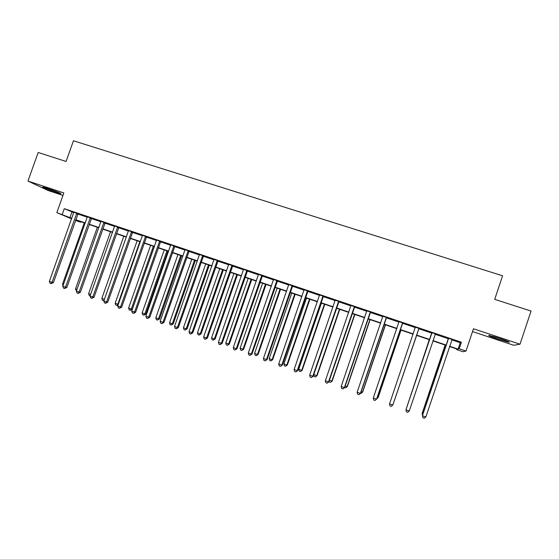 <?xml version="1.0" encoding="UTF-8"?>
<svg xmlns="http://www.w3.org/2000/svg" width="559" height="559" viewBox="0 0 559 559"><rect width="100%" height="100%" fill="white"/><g stroke="black" fill="none" stroke-linecap="round" stroke-linejoin="round"><path stroke-width="0.84" d="M55.886 192.31L60.589 193.673C62.818 194.071 54.349 190.612 47.746 188.446L43.078 187.097C40.898 186.72 49.437 190.186 55.886 192.31M497.859 339.117L508.851 342.269C510.444 342.318 507.502 341.074 500.032 338.523L489.097 335.393C487.546 335.358 490.467 336.602 497.859 339.117M80.817 221.678L80.629 222.209L75.5 220.47M472.523 331.571L513.721 345.266L520.003 344.197L531.05 311.049L494.694 299.351L502.59 275.79L73.467 140.763L66.081 161.467L38.18 152.488L27.95 181.053L47.906 190.423L62.964 195.426M451.784 339.872L460.225 342.709L461.392 342.22L459.191 348.767L465.982 351.066L462.929 351.723L456.542 349.557L457.576 349.249L449.541 346.524M456.738 348.963L456.542 349.557M461.392 342.22L64.271 208.661L73.809 212.658M77.813 214.006L87.309 217.199M91.299 218.541L100.927 221.783M104.889 223.118L114.658 226.402M118.592 227.73L128.5 231.063M132.413 232.376L142.454 235.758M146.346 237.072L156.534 240.496M160.398 241.795L170.726 245.275M174.569 246.568L185.043 250.097M188.851 251.375L199.479 254.953M203.266 256.225L214.041 259.851M217.8 261.116L228.729 264.798M232.453 266.049L243.542 269.78M247.239 271.024L258.482 274.811M262.15 276.048L273.554 279.884M277.194 281.107L288.758 284.999M292.364 286.215L304.096 290.163M307.667 291.365L319.566 295.369M323.109 296.563L335.176 300.623M338.684 301.804L350.919 305.92M354.399 307.094L366.809 311.272M370.254 312.425L382.845 316.667M386.248 317.812L399.014 322.11M402.389 323.242L415.337 327.602M418.67 328.727L431.765 333.129M435.133 334.261L448.311 338.698M452.021 339.502L448.311 338.251M435.384 333.898L431.758 332.682M418.95 328.371L415.358 327.162M402.662 322.892L399.049 321.677M386.521 317.463L382.873 316.233M370.519 312.076L366.844 310.839M354.665 306.744L350.954 305.493M338.95 301.455L335.211 300.197M323.375 296.214L319.601 294.949M307.932 291.022L304.131 289.744M292.63 285.873L288.793 284.58M277.453 280.765L273.596 279.465M262.409 275.706L258.524 274.399M247.497 270.689L243.577 269.368M232.712 265.714L228.771 264.386M218.052 260.78L214.083 259.446M203.518 255.889L199.521 254.548M189.11 251.047L185.085 249.691M174.813 246.233L170.768 244.877M160.643 241.467L156.576 240.097M146.591 236.743L142.496 235.36M132.658 232.055L128.542 230.664M118.836 227.401L114.7 226.011M105.134 222.789L100.969 221.392M91.536 218.22L87.358 216.808M78.057 213.685L73.851 212.266M71.615 218.842L56.829 212.644L63.845 192.953L27.95 181.053M56.829 212.644L71.79 218.338M64.271 208.661L62.203 214.467M520.003 344.197L473.466 328.769L465.982 351.066M75.626 220.106L80.629 222.209M446.096 345.364L432.89 340.892M429.55 339.76L416.42 335.316M413.115 334.191L400.139 329.803M396.799 328.671L384.005 324.339M380.63 323.193L368.018 318.923M364.601 317.771L352.17 313.557M348.718 312.39L336.462 308.24M332.975 307.059L320.887 302.964M317.372 301.776L305.452 297.744M301.909 296.543L290.156 292.56M286.571 291.351L274.986 287.424M271.374 286.201L259.949 282.337M256.308 281.1L245.045 277.285M241.376 276.041L230.266 272.282M226.57 271.031L215.613 267.321M211.889 266.056L201.086 262.402M197.327 261.13L186.678 257.524M182.898 256.246L172.396 252.689M168.587 251.396L158.232 247.896M154.396 246.596L144.187 243.137M140.323 241.83L130.261 238.42M126.369 237.107L116.447 233.746M112.534 232.418L102.744 229.106M98.81 227.772L89.16 224.508M85.199 223.167L75.682 219.946M449.632 346.245L458.08 349.102L459.191 348.767M75.772 219.687L85.289 222.908M89.251 224.25L98.901 227.52M102.835 228.848L112.625 232.16M116.538 233.487L126.46 236.848M130.352 238.162L140.414 241.572M144.278 242.879L154.487 246.33M158.323 247.63L168.678 251.138M172.486 252.423L182.989 255.98M186.776 257.259L197.425 260.864M201.177 262.136L211.98 265.791M215.704 267.055L226.661 270.766M230.357 272.016L241.467 275.776M245.135 277.019L256.406 280.835M260.047 282.064L271.471 285.935M275.084 287.151L286.669 291.078M290.247 292.287L302 296.27M305.549 297.465L317.47 301.504M320.985 302.692L333.073 306.786M336.553 307.96L348.816 312.111M352.261 313.278L364.699 317.491M368.108 318.644L380.721 322.913M384.103 324.059L396.897 328.392M400.237 329.517L413.213 333.912M416.518 335.03L429.647 339.474M432.987 340.606L446.194 345.078M460.225 342.709L458.08 349.102M71.936 212.029L69.917 217.703M448.402 338.852L422.471 415.554L448.451 338.153M425.839 416.972L424.253 418.237L422.925 417.762L422.506 415.777L425.839 416.972L452.126 339.383M448.255 338.95L448.297 338.097M445.153 345.043L422.129 413.436L423.016 413.946M445.244 345.071L422.164 413.639L422.527 415.386M431.779 333.255L405.946 409.81L431.834 332.556M409.251 410.998L407.7 412.269L406.379 411.794L405.946 409.81L409.251 410.998L435.482 333.786M431.702 333.381L431.751 332.528M418.971 328.231L392.809 405.072L389.539 403.898L415.365 327.022M419.047 328.259L392.893 404.898L391.286 406.351L389.979 405.876L389.539 403.898M402.613 322.732L376.521 399.21L373.279 398.043L399.042 321.53M402.759 322.781L376.668 399.056L375.026 400.482L373.733 400.013L373.279 398.043M406.372 408.447L429.291 339.669L406.519 408.014M393.431 403.305L416.651 335.393M393.319 403.654L416.63 335.386M377.206 397.47L378.129 397.61L401.006 330.096M376.759 398.805L377.989 397.749L400.922 330.069M386.409 317.281L360.373 393.389L357.159 392.236L382.866 316.087M386.618 317.351L360.59 393.263L358.913 394.668L357.627 394.207L357.159 392.236M360.59 393.263L358.913 394.668M361.128 391.684L362.672 392.055L385.5 324.842M362.672 392.055L361.065 393.396L362.47 392.173L385.354 324.793M361.065 393.396L360.604 393.236M493.737 336.553L504.491 340.068M503.037 339.544L495.211 336.993M49.695 189.11L54.342 190.794M370.344 311.873L344.372 387.632L341.193 386.486L366.837 310.692M370.617 311.964L344.658 387.527L342.94 388.91L341.668 388.449L341.193 386.486M344.658 387.527L342.94 388.91M354.427 306.521L328.517 381.916L325.366 380.784L350.947 305.347M354.762 306.632L328.86 381.839L327.113 383.201L325.855 382.747L325.366 380.784M328.86 381.839L327.113 383.201M338.649 301.21L312.802 376.256L309.679 375.131L335.204 300.05M339.047 301.343L313.208 376.2L311.426 377.542L310.175 377.087L309.679 375.131M313.208 376.2L311.426 377.542M323.011 295.956L297.227 370.645L294.125 369.527L319.594 294.803M323.465 296.109L297.695 370.61L295.879 371.931L294.642 371.483L294.125 369.527M297.695 370.61L295.879 371.931M307.513 290.736L281.785 365.083L278.717 363.979L304.124 289.597M308.03 290.911L282.316 365.076L280.464 366.376L279.241 365.928L278.717 363.979M282.316 365.076L280.464 366.376M345.189 385.955L347.349 386.542L370.121 319.636M347.349 386.542L345.707 387.869L347.09 386.639L369.918 319.566M345.707 387.869L344.665 387.492M329.398 380.274L332.158 381.077L354.881 314.472M332.158 381.077L330.481 382.384L331.836 381.154L354.616 314.389M330.481 382.384L329.272 381.951L329.083 381.189M313.739 374.642L317.093 375.662L339.76 309.358M317.093 375.662L315.388 376.948L316.715 375.718L339.446 309.253M315.388 376.948L314.186 376.514L313.725 374.698M321.411 303.146L298.744 369.247L301.727 370.324L302.153 370.289L324.779 304.285M302.153 370.289L300.421 371.56L301.727 370.324L324.402 304.159M300.421 371.56L299.233 371.134L298.744 369.247M306.514 298.101L283.902 363.916L286.858 364.978L287.347 364.964L309.917 299.254M287.347 364.964L285.586 366.215L286.858 364.978L309.483 299.107M285.586 366.215L284.398 365.789L283.902 363.916M292.147 285.572L266.482 359.57L263.443 358.48L288.786 284.44M292.72 285.761L267.069 359.584L265.19 360.862L263.974 360.422L263.443 358.48M267.069 359.584L265.19 360.862M291.749 293.098L269.186 358.619L272.121 359.675L272.659 359.689L295.18 294.265M272.659 359.689L270.87 360.918L272.121 359.675L294.691 294.097M270.87 360.918L269.697 360.492L269.186 358.619M276.915 280.443L251.312 354.106L248.301 353.022L273.589 279.325M277.543 280.66L251.955 354.14L251.312 354.106L250.048 355.398L248.846 354.965L248.301 353.022M251.955 354.14L250.048 355.398M277.11 288.144L254.597 353.372L257.503 354.42L258.097 354.448L280.569 289.317M258.097 354.448L256.281 355.664L257.503 354.42L280.024 289.129M256.281 355.664L255.114 355.244L254.597 353.372M261.815 275.363L236.275 348.69L233.285 347.614L258.517 274.252M262.506 275.594L236.974 348.746L236.275 348.69L235.039 349.983L233.844 349.557L233.285 347.614M236.974 348.746L235.039 349.983M262.59 283.224L240.125 348.173L243.011 349.207L243.661 349.256L266.077 284.405M243.661 349.256L241.809 350.451L243.011 349.207L265.483 284.21M241.809 350.451L240.656 350.039L240.125 348.173M246.847 270.332L221.371 343.324L218.408 342.255L243.577 269.228M247.588 270.577L222.126 343.394L221.371 343.324L220.155 344.617L218.967 344.19L218.408 342.255M222.126 343.394L220.155 344.617M248.189 278.354L225.78 343.009L228.638 344.037L229.337 344.106L251.704 279.542M229.337 344.106L227.464 345.28L228.638 344.037L251.061 279.325M227.464 345.28L226.318 344.875L225.78 343.009M232.006 265.336L206.592 337.999L203.651 336.937L228.764 264.246M232.803 265.609L207.396 338.097L206.592 337.999L205.405 339.299L204.231 338.873L203.651 336.937M207.396 338.097L205.405 339.299M233.907 273.519L211.554 337.895L214.39 338.915L215.138 338.999L237.449 274.714M215.138 338.999L213.231 340.158L214.39 338.915L236.757 274.483M213.231 340.158L212.099 339.753L211.554 337.895M217.29 260.389L191.94 332.724L189.026 331.669L214.076 259.306M218.143 260.676L192.799 332.836L191.94 332.724L190.773 334.023L189.613 333.597L189.026 331.669M192.799 332.836L190.773 334.023M219.743 268.718L197.439 332.815L200.255 333.828L201.051 333.933L223.314 269.927M201.051 333.933L199.123 335.079L200.255 333.828L222.566 269.676M199.123 335.079L197.998 334.673L197.439 332.815M202.707 255.484L177.413 327.49L174.527 326.449L199.514 254.408M203.609 255.784L178.328 327.623L177.413 327.49L176.274 328.79L175.121 328.371L174.527 326.449M178.328 327.623L176.274 328.79M188.243 250.614L163.011 322.298L160.147 321.271L185.078 249.552M189.194 250.935L163.976 322.452L163.011 322.298L161.893 323.605L160.747 323.193L160.147 321.271M163.976 322.452L161.893 323.605M173.898 245.792L148.729 317.156L145.892 316.135L170.768 244.737M174.904 246.128L149.749 317.33L148.729 317.156L147.639 318.462L146.5 318.05L145.892 316.135M149.749 317.33L147.639 318.462M159.678 241.006L134.572 312.055L131.756 311.042L156.569 239.965M160.733 241.362L135.634 312.25L134.572 312.055L133.503 313.361L132.378 312.956L131.756 311.042M135.634 312.25L133.503 313.361M145.578 236.261L120.534 307.003L117.739 305.997L142.496 235.227M146.682 236.632L121.645 307.212L120.534 307.003L119.486 308.302L118.368 307.904L117.739 305.997M121.645 307.212L119.486 308.302M131.596 231.559L106.608 301.986L103.834 300.987L128.535 230.532M132.749 231.95L107.768 302.209L106.608 301.986L105.581 303.292L104.477 302.894L103.834 300.987M107.768 302.209L105.581 303.292M117.725 226.891L92.801 297.011L90.055 296.018L114.693 225.878M118.927 227.296L94.01 297.255L92.801 297.011L91.802 298.317L90.705 297.926L90.055 296.018M94.01 297.255L91.802 298.317M103.974 222.265L79.105 292.077L76.38 291.099L100.969 221.259M105.218 222.685L80.363 292.343L79.105 292.077L78.127 293.391L77.037 292.993L76.38 291.099M80.363 292.343L78.127 293.391M205.698 263.967L183.443 327.784L186.231 328.79L187.083 328.909L209.29 265.183M187.083 328.909L185.127 330.034L186.231 328.79L208.5 264.91M185.127 330.034L184.009 329.635L183.443 327.784M191.765 259.25L169.566 322.788L172.333 323.787L173.227 323.927L195.384 260.473M173.227 323.927L171.243 325.038L172.333 323.787L194.546 260.187M171.243 325.038L170.139 324.639L169.566 322.788M177.951 254.569L155.793 317.84L158.539 318.826L159.483 318.986L181.591 255.805M159.483 318.986L157.477 320.076L158.539 318.826L180.704 255.505M157.477 320.076L156.38 319.685L155.793 317.84M164.241 249.929L142.14 312.928L144.865 313.906L145.85 314.088L167.91 251.173M145.85 314.088L143.817 315.164L144.865 313.906L166.973 250.851M143.817 315.164L142.734 314.766L142.14 312.928M150.644 245.324L128.598 308.058L131.295 309.029L132.329 309.225L154.34 246.575M132.329 309.225L130.275 310.28L131.295 309.029L153.355 246.239M130.275 310.28L129.192 309.896L128.598 308.058M137.158 240.761L115.161 303.223L117.837 304.187L139.848 241.67M118.103 304.955L117.271 305.528L115.769 305.06L115.161 303.223M116.838 305.445L117.837 304.187L118.34 304.285M123.784 236.226L101.829 298.429L104.414 299.358M103.932 300.728L102.444 300.26L101.829 298.429M104.33 299.589L103.506 300.644M110.507 231.733L88.608 293.678L90.628 294.404M90.125 295.823L89.23 295.501L88.608 293.678M90.334 217.682L65.529 287.186L62.825 286.215L87.351 216.675M91.627 218.115L66.828 287.466L65.529 287.186L64.571 288.5L63.488 288.109L62.825 286.215M66.828 287.466L64.571 288.5M97.343 227.275L75.493 288.961L76.953 289.485M76.45 290.904L75.493 288.961M76.807 213.126L52.064 282.337L49.381 281.373L73.851 212.134M78.141 213.58L53.405 282.63L52.064 282.337L51.128 283.651L50.051 283.259L49.381 281.373M53.405 282.63L51.128 283.651M84.283 222.852L62.482 284.279L63.398 284.608M62.992 285.74L62.482 284.279M322.892 296.088L323.256 296.354M322.648 296.522L323.004 296.787M307.394 290.876L307.813 291.155M307.143 291.309L307.569 291.588M292.029 285.705L292.511 286.005M291.784 286.138L292.266 286.439M276.796 280.583L277.341 280.904M276.551 281.009L277.089 281.331M261.703 275.503L262.297 275.839M261.458 275.929L262.052 276.265M246.736 270.465L247.385 270.822M246.491 270.891L247.141 271.248M231.894 265.469L232.6 265.846M231.65 265.895L232.355 266.273M217.178 260.522L217.94 260.913M216.941 260.941L217.703 261.332M202.596 255.617L203.406 256.022M202.351 256.036L203.169 256.441M188.131 250.746L188.998 251.173M187.894 251.166L188.753 251.592M173.786 245.925L174.708 246.365M173.549 246.337L174.471 246.785M159.567 241.139L160.538 241.6M159.329 241.551L160.3 242.012M145.466 236.394L146.486 236.869M145.235 236.806L146.248 237.282M131.484 231.692L132.546 232.181M131.246 232.104L132.315 232.593M117.621 227.024L118.732 227.534M117.383 227.436L118.494 227.939M103.869 222.398L105.022 222.922M103.632 222.803L104.792 223.327M90.23 217.807L91.431 218.345M89.992 218.213L91.201 218.751M76.702 213.258L77.953 213.811M76.471 213.664L77.722 214.216"/></g></svg>
